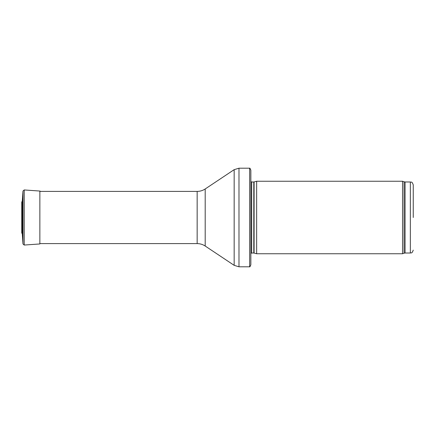 <?xml version="1.0" encoding="UTF-8"?>
<svg xmlns="http://www.w3.org/2000/svg" width="435" height="435" viewBox="0 0 435 435"><rect width="100%" height="100%" fill="white"/><g stroke="black" fill="none" stroke-linecap="round" stroke-linejoin="round"><path stroke-width="0.65" d="M413.25 217.5L413.25 184.875L413.25 217.5M402.56 217.5L402.56 253.752L256.65 253.752L256.65 181.248L402.56 181.248L402.56 217.5M250.848 178.35L250.848 256.65M249.652 168.198C249.799 167.899 250.201 168.573 250.848 170.232L250.848 264.768C250.201 266.427 249.799 267.101 249.652 266.802L238.984 266.802L238.984 168.198L249.652 168.198L249.652 266.802M22.283 233.91L22.283 201.09L21.75 202.063L21.75 232.937L22.283 233.91L22.99 243.981L22.99 191.019L22.283 201.09M413.25 184.875C411.766 180.786 411.233 182.597 410.352 181.977L410.352 253.023C411.233 252.403 411.766 254.214 413.25 250.125M410.352 181.977L405.061 181.977L405.061 253.023L410.352 253.023M405.061 181.977L404.071 181.803L404.071 253.197L405.061 253.023M254.094 253.067L253.79 253.023L253.79 181.977L254.094 181.933L254.094 253.067L256.65 253.752M253.79 181.977L251.675 181.977L251.675 253.023L250.848 253.371M205.2 188.964L205.2 246.036C202.764 244.432 200.078 243.616 197.158 243.6L197.158 191.4C200.078 191.384 202.764 190.568 205.2 188.964L234.16 169.661L234.16 265.339L238.984 266.802M22.99 191.019L24.219 189.954L24.219 245.046L22.99 243.981M24.219 189.954L39.862 191.047L39.862 243.953L24.219 245.046M21.75 202.063L21.75 232.937M404.071 181.803L402.56 181.248M404.071 253.197L402.56 253.752M254.094 181.933L256.65 181.248M253.79 253.023L251.675 253.023M251.675 181.977L250.848 181.629M234.16 169.661L238.984 168.198M205.2 246.036L234.16 265.339M197.158 191.4L39.862 191.4M197.158 243.6L39.862 243.6M39.862 191.047L40.618 191.4"/></g></svg>
